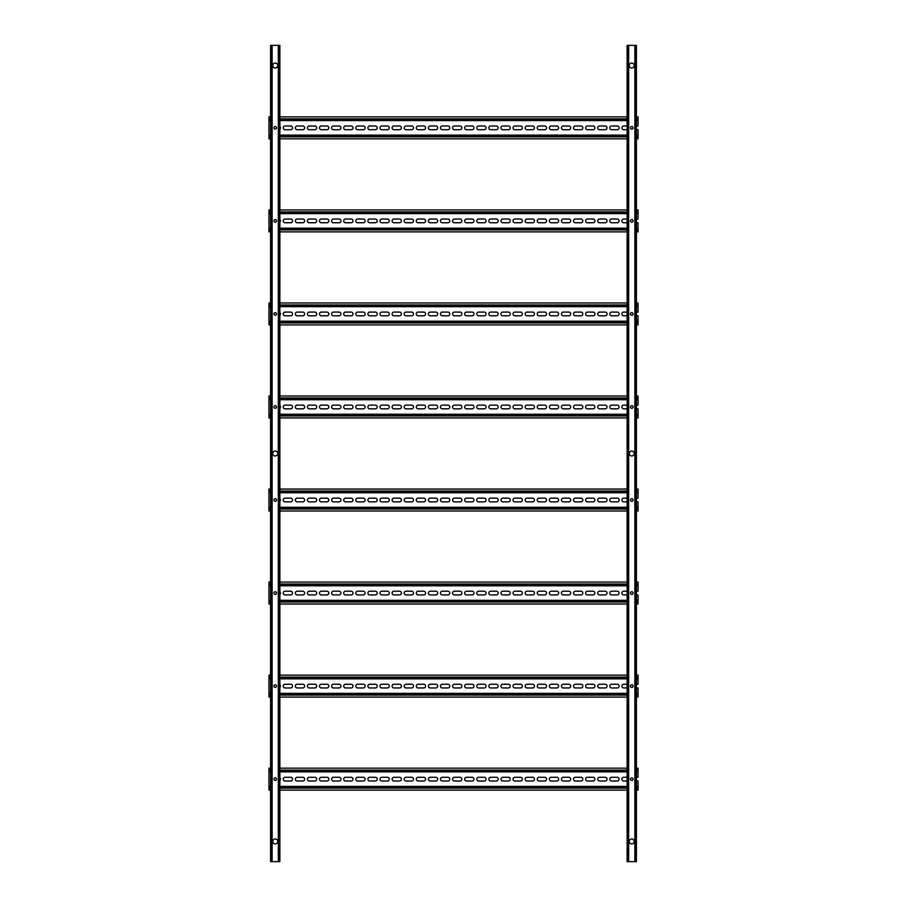 <?xml version="1.0" encoding="UTF-8"?>
<svg xmlns="http://www.w3.org/2000/svg" width="907" height="907" viewBox="0 0 907 907"><rect width="100%" height="100%" fill="white"/><g stroke="black" fill="none" stroke-linecap="round" stroke-linejoin="round"><path stroke-width="1.36" d="M631.771 63.071A2.483 2.483 0 0 0 629.288 65.553A2.483 2.483 0 0 0 631.771 68.036A2.483 2.483 0 0 0 634.254 65.553A2.483 2.483 0 0 0 631.771 63.071M631.771 451.017A2.483 2.483 0 0 0 629.288 453.5A2.483 2.483 0 0 0 631.771 455.983A2.483 2.483 0 0 0 634.254 453.5A2.483 2.483 0 0 0 631.771 451.017M631.771 838.964A2.483 2.483 0 0 0 629.288 841.447A2.483 2.483 0 0 0 631.771 843.929A2.483 2.483 0 0 0 634.254 841.447A2.483 2.483 0 0 0 631.771 838.964M635.49 861.65L628.052 861.65L628.052 45.35L636.419 45.35L636.419 861.65L635.49 861.65L635.49 45.35M628.052 45.35L627.122 45.35L627.122 861.65L628.052 861.65M275.229 63.071A2.483 2.483 0 0 0 272.746 65.553A2.483 2.483 0 0 0 275.229 68.036A2.483 2.483 0 0 0 277.712 65.553A2.483 2.483 0 0 0 275.229 63.071M275.229 451.017A2.483 2.483 0 0 0 272.746 453.5A2.483 2.483 0 0 0 275.229 455.983A2.483 2.483 0 0 0 277.712 453.5A2.483 2.483 0 0 0 275.229 451.017M275.229 838.964A2.483 2.483 0 0 0 272.746 841.447A2.483 2.483 0 0 0 275.229 843.929A2.483 2.483 0 0 0 277.712 841.447A2.483 2.483 0 0 0 275.229 838.964M278.948 861.65L271.51 861.65L271.51 45.35L279.878 45.35L279.878 861.65L278.948 861.65L278.948 45.35M271.51 45.35L270.581 45.35L270.581 861.65L271.51 861.65M279.878 129.179A1.859 1.859 0 0 0 279.878 126.515M292.53 127.853A1.859 1.859 0 0 0 290.671 125.982L285.093 125.982A1.859 1.859 0 0 0 283.233 127.853A1.859 1.859 0 0 0 285.093 129.712L290.671 129.712A1.859 1.859 0 0 0 292.53 127.853M304.627 127.853A1.859 1.859 0 0 0 302.768 125.982L297.19 125.982A1.859 1.859 0 0 0 295.331 127.853A1.859 1.859 0 0 0 297.19 129.712L302.768 129.712A1.859 1.859 0 0 0 304.627 127.853M316.724 127.853A1.859 1.859 0 0 0 314.865 125.982L309.287 125.982A1.859 1.859 0 0 0 307.428 127.853A1.859 1.859 0 0 0 309.287 129.712L314.865 129.712A1.859 1.859 0 0 0 316.724 127.853M328.822 127.853A1.859 1.859 0 0 0 326.962 125.982L321.384 125.982A1.859 1.859 0 0 0 319.513 127.853A1.859 1.859 0 0 0 321.384 129.712L326.962 129.712A1.859 1.859 0 0 0 328.822 127.853M340.919 127.853A1.859 1.859 0 0 0 339.059 125.982L333.47 125.982A1.859 1.859 0 0 0 331.611 127.853A1.859 1.859 0 0 0 333.47 129.712L339.059 129.712A1.859 1.859 0 0 0 340.919 127.853M353.016 127.853A1.859 1.859 0 0 0 351.156 125.982L345.567 125.982A1.859 1.859 0 0 0 343.708 127.853A1.859 1.859 0 0 0 345.567 129.712L351.156 129.712A1.859 1.859 0 0 0 353.016 127.853M365.113 127.853A1.859 1.859 0 0 0 363.253 125.982L357.664 125.982A1.859 1.859 0 0 0 355.805 127.853A1.859 1.859 0 0 0 357.664 129.712L363.253 129.712A1.859 1.859 0 0 0 365.113 127.853M377.21 127.853A1.859 1.859 0 0 0 375.339 125.982L369.761 125.982A1.859 1.859 0 0 0 367.902 127.853A1.859 1.859 0 0 0 369.761 129.712L375.339 129.712A1.859 1.859 0 0 0 377.21 127.853M389.296 127.853A1.859 1.859 0 0 0 387.436 125.982L381.858 125.982A1.859 1.859 0 0 0 379.999 127.853A1.859 1.859 0 0 0 381.858 129.712L387.436 129.712A1.859 1.859 0 0 0 389.296 127.853M401.393 127.853A1.859 1.859 0 0 0 399.534 125.982L393.955 125.982A1.859 1.859 0 0 0 392.096 127.853A1.859 1.859 0 0 0 393.955 129.712L399.534 129.712A1.859 1.859 0 0 0 401.393 127.853M413.49 127.853A1.859 1.859 0 0 0 411.631 125.982L406.053 125.982A1.859 1.859 0 0 0 404.182 127.853A1.859 1.859 0 0 0 406.053 129.712L411.631 129.712A1.859 1.859 0 0 0 413.49 127.853M425.587 127.853A1.859 1.859 0 0 0 423.728 125.982L418.138 125.982A1.859 1.859 0 0 0 416.279 127.853A1.859 1.859 0 0 0 418.138 129.712L423.728 129.712A1.859 1.859 0 0 0 425.587 127.853M437.684 127.853A1.859 1.859 0 0 0 435.825 125.982L430.235 125.982A1.859 1.859 0 0 0 428.376 127.853A1.859 1.859 0 0 0 430.235 129.712L435.825 129.712A1.859 1.859 0 0 0 437.684 127.853M449.781 127.853A1.859 1.859 0 0 0 447.922 125.982L442.333 125.982A1.859 1.859 0 0 0 440.473 127.853A1.859 1.859 0 0 0 442.333 129.712L447.922 129.712A1.859 1.859 0 0 0 449.781 127.853M461.878 127.853A1.859 1.859 0 0 0 460.008 125.982L454.43 125.982A1.859 1.859 0 0 0 452.57 127.853A1.859 1.859 0 0 0 454.43 129.712L460.008 129.712A1.859 1.859 0 0 0 461.878 127.853M473.964 127.853A1.859 1.859 0 0 0 472.105 125.982L466.527 125.982A1.859 1.859 0 0 0 464.667 127.853A1.859 1.859 0 0 0 466.527 129.712L472.105 129.712A1.859 1.859 0 0 0 473.964 127.853M486.061 127.853A1.859 1.859 0 0 0 484.202 125.982L478.624 125.982A1.859 1.859 0 0 0 476.765 127.853A1.859 1.859 0 0 0 478.624 129.712L484.202 129.712A1.859 1.859 0 0 0 486.061 127.853M498.158 127.853A1.859 1.859 0 0 0 496.299 125.982L490.721 125.982A1.859 1.859 0 0 0 488.862 127.853A1.859 1.859 0 0 0 490.721 129.712L496.299 129.712A1.859 1.859 0 0 0 498.158 127.853M510.256 127.853A1.859 1.859 0 0 0 508.396 125.982L502.818 125.982A1.859 1.859 0 0 0 500.947 127.853A1.859 1.859 0 0 0 502.818 129.712L508.396 129.712A1.859 1.859 0 0 0 510.256 127.853M522.353 127.853A1.859 1.859 0 0 0 520.493 125.982L514.904 125.982A1.859 1.859 0 0 0 513.045 127.853A1.859 1.859 0 0 0 514.904 129.712L520.493 129.712A1.859 1.859 0 0 0 522.353 127.853M534.45 127.853A1.859 1.859 0 0 0 532.59 125.982L527.001 125.982A1.859 1.859 0 0 0 525.142 127.853A1.859 1.859 0 0 0 527.001 129.712L532.59 129.712A1.859 1.859 0 0 0 534.45 127.853M546.547 127.853A1.859 1.859 0 0 0 544.688 125.982L539.098 125.982A1.859 1.859 0 0 0 537.239 127.853A1.859 1.859 0 0 0 539.098 129.712L544.688 129.712A1.859 1.859 0 0 0 546.547 127.853M558.644 127.853A1.859 1.859 0 0 0 556.773 125.982L551.195 125.982A1.859 1.859 0 0 0 549.336 127.853A1.859 1.859 0 0 0 551.195 129.712L556.773 129.712A1.859 1.859 0 0 0 558.644 127.853M570.73 127.853A1.859 1.859 0 0 0 568.87 125.982L563.292 125.982A1.859 1.859 0 0 0 561.433 127.853A1.859 1.859 0 0 0 563.292 129.712L568.87 129.712A1.859 1.859 0 0 0 570.73 127.853M582.827 127.853A1.859 1.859 0 0 0 580.968 125.982L575.389 125.982A1.859 1.859 0 0 0 573.53 127.853A1.859 1.859 0 0 0 575.389 129.712L580.968 129.712A1.859 1.859 0 0 0 582.827 127.853M594.924 127.853A1.859 1.859 0 0 0 593.065 125.982L587.487 125.982A1.859 1.859 0 0 0 585.616 127.853A1.859 1.859 0 0 0 587.487 129.712L593.065 129.712A1.859 1.859 0 0 0 594.924 127.853M607.021 127.853A1.859 1.859 0 0 0 605.162 125.982L599.572 125.982A1.859 1.859 0 0 0 597.713 127.853A1.859 1.859 0 0 0 599.572 129.712L605.162 129.712A1.859 1.859 0 0 0 607.021 127.853M619.118 127.853A1.859 1.859 0 0 0 617.259 125.982L611.669 125.982A1.859 1.859 0 0 0 609.81 127.853A1.859 1.859 0 0 0 611.669 129.712L617.259 129.712A1.859 1.859 0 0 0 619.118 127.853M636.419 135.109L638.04 135.109L638.04 129.712L636.419 129.712M636.419 125.982L638.04 125.982L638.04 119.475L636.419 119.475M627.122 119.475L279.878 119.475M270.581 119.475L268.96 119.475L268.96 135.109L270.581 135.109M636.419 136.844L638.04 136.844L638.04 136.22L636.419 136.22L638.04 136.22L638.04 135.109M627.122 136.22L279.878 136.22L627.122 136.22M270.581 138.828L268.96 138.828L268.96 136.22L270.581 136.22L268.96 136.22L268.96 135.109M627.122 125.982L623.767 125.982A1.859 1.859 0 0 0 621.907 127.853A1.859 1.859 0 0 0 623.767 129.712L627.122 129.712M638.04 136.844L638.04 138.828L636.419 138.828M627.122 138.828L279.878 138.828M638.04 119.475L638.04 118.851L636.419 118.851M270.581 118.851L268.96 118.851L268.96 119.475M268.96 118.851L268.96 116.867L270.581 116.867M636.419 116.867L638.04 116.867L638.04 118.851M279.878 116.867L627.122 116.867M279.878 222.215A1.859 1.859 0 0 0 279.878 219.562M292.53 220.889A1.859 1.859 0 0 0 290.671 219.029L285.093 219.029A1.859 1.859 0 0 0 283.233 220.889A1.859 1.859 0 0 0 285.093 222.748L290.671 222.748A1.859 1.859 0 0 0 292.53 220.889M304.627 220.889A1.859 1.859 0 0 0 302.768 219.029L297.19 219.029A1.859 1.859 0 0 0 295.331 220.889A1.859 1.859 0 0 0 297.19 222.748L302.768 222.748A1.859 1.859 0 0 0 304.627 220.889M316.724 220.889A1.859 1.859 0 0 0 314.865 219.029L309.287 219.029A1.859 1.859 0 0 0 307.428 220.889A1.859 1.859 0 0 0 309.287 222.748L314.865 222.748A1.859 1.859 0 0 0 316.724 220.889M328.822 220.889A1.859 1.859 0 0 0 326.962 219.029L321.384 219.029A1.859 1.859 0 0 0 319.513 220.889A1.859 1.859 0 0 0 321.384 222.748L326.962 222.748A1.859 1.859 0 0 0 328.822 220.889M340.919 220.889A1.859 1.859 0 0 0 339.059 219.029L333.47 219.029A1.859 1.859 0 0 0 331.611 220.889A1.859 1.859 0 0 0 333.47 222.748L339.059 222.748A1.859 1.859 0 0 0 340.919 220.889M353.016 220.889A1.859 1.859 0 0 0 351.156 219.029L345.567 219.029A1.859 1.859 0 0 0 343.708 220.889A1.859 1.859 0 0 0 345.567 222.748L351.156 222.748A1.859 1.859 0 0 0 353.016 220.889M365.113 220.889A1.859 1.859 0 0 0 363.253 219.029L357.664 219.029A1.859 1.859 0 0 0 355.805 220.889A1.859 1.859 0 0 0 357.664 222.748L363.253 222.748A1.859 1.859 0 0 0 365.113 220.889M377.21 220.889A1.859 1.859 0 0 0 375.339 219.029L369.761 219.029A1.859 1.859 0 0 0 367.902 220.889A1.859 1.859 0 0 0 369.761 222.748L375.339 222.748A1.859 1.859 0 0 0 377.21 220.889M389.296 220.889A1.859 1.859 0 0 0 387.436 219.029L381.858 219.029A1.859 1.859 0 0 0 379.999 220.889A1.859 1.859 0 0 0 381.858 222.748L387.436 222.748A1.859 1.859 0 0 0 389.296 220.889M401.393 220.889A1.859 1.859 0 0 0 399.534 219.029L393.955 219.029A1.859 1.859 0 0 0 392.096 220.889A1.859 1.859 0 0 0 393.955 222.748L399.534 222.748A1.859 1.859 0 0 0 401.393 220.889M413.49 220.889A1.859 1.859 0 0 0 411.631 219.029L406.053 219.029A1.859 1.859 0 0 0 404.182 220.889A1.859 1.859 0 0 0 406.053 222.748L411.631 222.748A1.859 1.859 0 0 0 413.49 220.889M425.587 220.889A1.859 1.859 0 0 0 423.728 219.029L418.138 219.029A1.859 1.859 0 0 0 416.279 220.889A1.859 1.859 0 0 0 418.138 222.748L423.728 222.748A1.859 1.859 0 0 0 425.587 220.889M437.684 220.889A1.859 1.859 0 0 0 435.825 219.029L430.235 219.029A1.859 1.859 0 0 0 428.376 220.889A1.859 1.859 0 0 0 430.235 222.748L435.825 222.748A1.859 1.859 0 0 0 437.684 220.889M449.781 220.889A1.859 1.859 0 0 0 447.922 219.029L442.333 219.029A1.859 1.859 0 0 0 440.473 220.889A1.859 1.859 0 0 0 442.333 222.748L447.922 222.748A1.859 1.859 0 0 0 449.781 220.889M461.878 220.889A1.859 1.859 0 0 0 460.008 219.029L454.43 219.029A1.859 1.859 0 0 0 452.57 220.889A1.859 1.859 0 0 0 454.43 222.748L460.008 222.748A1.859 1.859 0 0 0 461.878 220.889M473.964 220.889A1.859 1.859 0 0 0 472.105 219.029L466.527 219.029A1.859 1.859 0 0 0 464.667 220.889A1.859 1.859 0 0 0 466.527 222.748L472.105 222.748A1.859 1.859 0 0 0 473.964 220.889M486.061 220.889A1.859 1.859 0 0 0 484.202 219.029L478.624 219.029A1.859 1.859 0 0 0 476.765 220.889A1.859 1.859 0 0 0 478.624 222.748L484.202 222.748A1.859 1.859 0 0 0 486.061 220.889M498.158 220.889A1.859 1.859 0 0 0 496.299 219.029L490.721 219.029A1.859 1.859 0 0 0 488.862 220.889A1.859 1.859 0 0 0 490.721 222.748L496.299 222.748A1.859 1.859 0 0 0 498.158 220.889M510.256 220.889A1.859 1.859 0 0 0 508.396 219.029L502.818 219.029A1.859 1.859 0 0 0 500.947 220.889A1.859 1.859 0 0 0 502.818 222.748L508.396 222.748A1.859 1.859 0 0 0 510.256 220.889M522.353 220.889A1.859 1.859 0 0 0 520.493 219.029L514.904 219.029A1.859 1.859 0 0 0 513.045 220.889A1.859 1.859 0 0 0 514.904 222.748L520.493 222.748A1.859 1.859 0 0 0 522.353 220.889M534.45 220.889A1.859 1.859 0 0 0 532.59 219.029L527.001 219.029A1.859 1.859 0 0 0 525.142 220.889A1.859 1.859 0 0 0 527.001 222.748L532.59 222.748A1.859 1.859 0 0 0 534.45 220.889M546.547 220.889A1.859 1.859 0 0 0 544.688 219.029L539.098 219.029A1.859 1.859 0 0 0 537.239 220.889A1.859 1.859 0 0 0 539.098 222.748L544.688 222.748A1.859 1.859 0 0 0 546.547 220.889M558.644 220.889A1.859 1.859 0 0 0 556.773 219.029L551.195 219.029A1.859 1.859 0 0 0 549.336 220.889A1.859 1.859 0 0 0 551.195 222.748L556.773 222.748A1.859 1.859 0 0 0 558.644 220.889M570.73 220.889A1.859 1.859 0 0 0 568.87 219.029L563.292 219.029A1.859 1.859 0 0 0 561.433 220.889A1.859 1.859 0 0 0 563.292 222.748L568.87 222.748A1.859 1.859 0 0 0 570.73 220.889M582.827 220.889A1.859 1.859 0 0 0 580.968 219.029L575.389 219.029A1.859 1.859 0 0 0 573.53 220.889A1.859 1.859 0 0 0 575.389 222.748L580.968 222.748A1.859 1.859 0 0 0 582.827 220.889M594.924 220.889A1.859 1.859 0 0 0 593.065 219.029L587.487 219.029A1.859 1.859 0 0 0 585.616 220.889A1.859 1.859 0 0 0 587.487 222.748L593.065 222.748A1.859 1.859 0 0 0 594.924 220.889M607.021 220.889A1.859 1.859 0 0 0 605.162 219.029L599.572 219.029A1.859 1.859 0 0 0 597.713 220.889A1.859 1.859 0 0 0 599.572 222.748L605.162 222.748A1.859 1.859 0 0 0 607.021 220.889M619.118 220.889A1.859 1.859 0 0 0 617.259 219.029L611.669 219.029A1.859 1.859 0 0 0 609.81 220.889A1.859 1.859 0 0 0 611.669 222.748L617.259 222.748A1.859 1.859 0 0 0 619.118 220.889M636.419 228.145L638.04 228.145L638.04 222.748L636.419 222.748M270.581 211.898L268.96 211.898L268.96 212.521L270.581 212.521L268.96 212.521L268.96 228.145L270.581 228.145M279.878 212.521L627.122 212.521L279.878 212.521M636.419 212.521L638.04 212.521L636.419 212.521M636.419 229.89L638.04 229.89L638.04 229.267L636.419 229.267L638.04 229.267L638.04 228.145M627.122 229.267L279.878 229.267L627.122 229.267M270.581 231.875L268.96 231.875L268.96 229.267L270.581 229.267L268.96 229.267L268.96 228.145M627.122 219.029L623.767 219.029A1.859 1.859 0 0 0 621.907 220.889A1.859 1.859 0 0 0 623.767 222.748L627.122 222.748M636.419 209.914L638.04 209.914L638.04 219.029L636.419 219.029M638.04 229.89L638.04 231.875L636.419 231.875M627.122 231.875L279.878 231.875M268.96 211.898L268.96 209.914L270.581 209.914M279.878 209.914L627.122 209.914M631.771 129.145A1.304 1.304 0 0 1 630.467 127.853A1.304 1.304 0 0 1 631.771 126.549A1.304 1.304 0 0 1 633.075 127.853A1.304 1.304 0 0 1 631.771 129.145M275.229 129.145A1.304 1.304 0 0 1 273.925 127.853A1.304 1.304 0 0 1 275.229 126.549A1.304 1.304 0 0 1 276.533 127.853A1.304 1.304 0 0 1 275.229 129.145M275.229 222.192A1.304 1.304 0 0 1 273.925 220.889A1.304 1.304 0 0 1 275.229 219.585A1.304 1.304 0 0 1 276.533 220.889A1.304 1.304 0 0 1 275.229 222.192M631.771 222.192A1.304 1.304 0 0 1 630.467 220.889A1.304 1.304 0 0 1 631.771 219.585A1.304 1.304 0 0 1 633.075 220.889A1.304 1.304 0 0 1 631.771 222.192M279.878 315.262A1.859 1.859 0 0 0 279.878 312.609M292.53 313.935A1.859 1.859 0 0 0 290.671 312.076L285.093 312.076A1.859 1.859 0 0 0 283.233 313.935A1.859 1.859 0 0 0 285.093 315.795L290.671 315.795A1.859 1.859 0 0 0 292.53 313.935M304.627 313.935A1.859 1.859 0 0 0 302.768 312.076L297.19 312.076A1.859 1.859 0 0 0 295.331 313.935A1.859 1.859 0 0 0 297.19 315.795L302.768 315.795A1.859 1.859 0 0 0 304.627 313.935M316.724 313.935A1.859 1.859 0 0 0 314.865 312.076L309.287 312.076A1.859 1.859 0 0 0 307.428 313.935A1.859 1.859 0 0 0 309.287 315.795L314.865 315.795A1.859 1.859 0 0 0 316.724 313.935M328.822 313.935A1.859 1.859 0 0 0 326.962 312.076L321.384 312.076A1.859 1.859 0 0 0 319.513 313.935A1.859 1.859 0 0 0 321.384 315.795L326.962 315.795A1.859 1.859 0 0 0 328.822 313.935M340.919 313.935A1.859 1.859 0 0 0 339.059 312.076L333.47 312.076A1.859 1.859 0 0 0 331.611 313.935A1.859 1.859 0 0 0 333.47 315.795L339.059 315.795A1.859 1.859 0 0 0 340.919 313.935M353.016 313.935A1.859 1.859 0 0 0 351.156 312.076L345.567 312.076A1.859 1.859 0 0 0 343.708 313.935A1.859 1.859 0 0 0 345.567 315.795L351.156 315.795A1.859 1.859 0 0 0 353.016 313.935M365.113 313.935A1.859 1.859 0 0 0 363.253 312.076L357.664 312.076A1.859 1.859 0 0 0 355.805 313.935A1.859 1.859 0 0 0 357.664 315.795L363.253 315.795A1.859 1.859 0 0 0 365.113 313.935M377.21 313.935A1.859 1.859 0 0 0 375.339 312.076L369.761 312.076A1.859 1.859 0 0 0 367.902 313.935A1.859 1.859 0 0 0 369.761 315.795L375.339 315.795A1.859 1.859 0 0 0 377.21 313.935M389.296 313.935A1.859 1.859 0 0 0 387.436 312.076L381.858 312.076A1.859 1.859 0 0 0 379.999 313.935A1.859 1.859 0 0 0 381.858 315.795L387.436 315.795A1.859 1.859 0 0 0 389.296 313.935M401.393 313.935A1.859 1.859 0 0 0 399.534 312.076L393.955 312.076A1.859 1.859 0 0 0 392.096 313.935A1.859 1.859 0 0 0 393.955 315.795L399.534 315.795A1.859 1.859 0 0 0 401.393 313.935M413.49 313.935A1.859 1.859 0 0 0 411.631 312.076L406.053 312.076A1.859 1.859 0 0 0 404.182 313.935A1.859 1.859 0 0 0 406.053 315.795L411.631 315.795A1.859 1.859 0 0 0 413.49 313.935M425.587 313.935A1.859 1.859 0 0 0 423.728 312.076L418.138 312.076A1.859 1.859 0 0 0 416.279 313.935A1.859 1.859 0 0 0 418.138 315.795L423.728 315.795A1.859 1.859 0 0 0 425.587 313.935M437.684 313.935A1.859 1.859 0 0 0 435.825 312.076L430.235 312.076A1.859 1.859 0 0 0 428.376 313.935A1.859 1.859 0 0 0 430.235 315.795L435.825 315.795A1.859 1.859 0 0 0 437.684 313.935M449.781 313.935A1.859 1.859 0 0 0 447.922 312.076L442.333 312.076A1.859 1.859 0 0 0 440.473 313.935A1.859 1.859 0 0 0 442.333 315.795L447.922 315.795A1.859 1.859 0 0 0 449.781 313.935M461.878 313.935A1.859 1.859 0 0 0 460.008 312.076L454.43 312.076A1.859 1.859 0 0 0 452.57 313.935A1.859 1.859 0 0 0 454.43 315.795L460.008 315.795A1.859 1.859 0 0 0 461.878 313.935M473.964 313.935A1.859 1.859 0 0 0 472.105 312.076L466.527 312.076A1.859 1.859 0 0 0 464.667 313.935A1.859 1.859 0 0 0 466.527 315.795L472.105 315.795A1.859 1.859 0 0 0 473.964 313.935M486.061 313.935A1.859 1.859 0 0 0 484.202 312.076L478.624 312.076A1.859 1.859 0 0 0 476.765 313.935A1.859 1.859 0 0 0 478.624 315.795L484.202 315.795A1.859 1.859 0 0 0 486.061 313.935M498.158 313.935A1.859 1.859 0 0 0 496.299 312.076L490.721 312.076A1.859 1.859 0 0 0 488.862 313.935A1.859 1.859 0 0 0 490.721 315.795L496.299 315.795A1.859 1.859 0 0 0 498.158 313.935M510.256 313.935A1.859 1.859 0 0 0 508.396 312.076L502.818 312.076A1.859 1.859 0 0 0 500.947 313.935A1.859 1.859 0 0 0 502.818 315.795L508.396 315.795A1.859 1.859 0 0 0 510.256 313.935M522.353 313.935A1.859 1.859 0 0 0 520.493 312.076L514.904 312.076A1.859 1.859 0 0 0 513.045 313.935A1.859 1.859 0 0 0 514.904 315.795L520.493 315.795A1.859 1.859 0 0 0 522.353 313.935M534.45 313.935A1.859 1.859 0 0 0 532.59 312.076L527.001 312.076A1.859 1.859 0 0 0 525.142 313.935A1.859 1.859 0 0 0 527.001 315.795L532.59 315.795A1.859 1.859 0 0 0 534.45 313.935M546.547 313.935A1.859 1.859 0 0 0 544.688 312.076L539.098 312.076A1.859 1.859 0 0 0 537.239 313.935A1.859 1.859 0 0 0 539.098 315.795L544.688 315.795A1.859 1.859 0 0 0 546.547 313.935M558.644 313.935A1.859 1.859 0 0 0 556.773 312.076L551.195 312.076A1.859 1.859 0 0 0 549.336 313.935A1.859 1.859 0 0 0 551.195 315.795L556.773 315.795A1.859 1.859 0 0 0 558.644 313.935M570.73 313.935A1.859 1.859 0 0 0 568.87 312.076L563.292 312.076A1.859 1.859 0 0 0 561.433 313.935A1.859 1.859 0 0 0 563.292 315.795L568.87 315.795A1.859 1.859 0 0 0 570.73 313.935M582.827 313.935A1.859 1.859 0 0 0 580.968 312.076L575.389 312.076A1.859 1.859 0 0 0 573.53 313.935A1.859 1.859 0 0 0 575.389 315.795L580.968 315.795A1.859 1.859 0 0 0 582.827 313.935M594.924 313.935A1.859 1.859 0 0 0 593.065 312.076L587.487 312.076A1.859 1.859 0 0 0 585.616 313.935A1.859 1.859 0 0 0 587.487 315.795L593.065 315.795A1.859 1.859 0 0 0 594.924 313.935M607.021 313.935A1.859 1.859 0 0 0 605.162 312.076L599.572 312.076A1.859 1.859 0 0 0 597.713 313.935A1.859 1.859 0 0 0 599.572 315.795L605.162 315.795A1.859 1.859 0 0 0 607.021 313.935M619.118 313.935A1.859 1.859 0 0 0 617.259 312.076L611.669 312.076A1.859 1.859 0 0 0 609.81 313.935A1.859 1.859 0 0 0 611.669 315.795L617.259 315.795A1.859 1.859 0 0 0 619.118 313.935M636.419 321.191L638.04 321.191L638.04 315.795L636.419 315.795M636.419 312.076L638.04 312.076L638.04 305.557L636.419 305.557M627.122 305.557L279.878 305.557M270.581 305.557L268.96 305.557L268.96 321.191L270.581 321.191M638.04 321.191L638.04 322.314L636.419 322.314M627.122 322.314L279.878 322.314M270.581 322.314L268.96 322.314L268.96 321.191M627.122 312.076L623.767 312.076A1.859 1.859 0 0 0 621.907 313.935A1.859 1.859 0 0 0 623.767 315.795L627.122 315.795M268.96 322.314L268.96 322.926L270.581 322.926M636.419 322.926L638.04 322.926L638.04 322.314M638.04 322.926L638.04 324.91L636.419 324.91M270.581 324.91L268.96 324.91L268.96 322.926M627.122 324.91L279.878 324.91M638.04 305.557L638.04 304.945L636.419 304.945M270.581 304.945L268.96 304.945L268.96 305.557M268.96 304.945L268.96 302.961L270.581 302.961M636.419 302.961L638.04 302.961L638.04 304.945M279.878 302.961L627.122 302.961M631.771 315.239A1.304 1.304 0 0 1 630.467 313.935A1.304 1.304 0 0 1 631.771 312.632A1.304 1.304 0 0 1 633.075 313.935A1.304 1.304 0 0 1 631.771 315.239M275.229 315.239A1.304 1.304 0 0 1 273.925 313.935A1.304 1.304 0 0 1 275.229 312.632A1.304 1.304 0 0 1 276.533 313.935A1.304 1.304 0 0 1 275.229 315.239M275.229 408.286A1.304 1.304 0 0 1 273.925 406.982A1.304 1.304 0 0 1 275.229 405.678A1.304 1.304 0 0 1 276.533 406.982A1.304 1.304 0 0 1 275.229 408.286M631.771 408.286A1.304 1.304 0 0 1 630.467 406.982A1.304 1.304 0 0 1 631.771 405.678A1.304 1.304 0 0 1 633.075 406.982A1.304 1.304 0 0 1 631.771 408.286M279.878 408.309A1.859 1.859 0 0 0 279.878 405.644M292.53 406.982A1.859 1.859 0 0 0 290.671 405.123L285.093 405.123A1.859 1.859 0 0 0 283.233 406.982A1.859 1.859 0 0 0 285.093 408.842L290.671 408.842A1.859 1.859 0 0 0 292.53 406.982M304.627 406.982A1.859 1.859 0 0 0 302.768 405.123L297.19 405.123A1.859 1.859 0 0 0 295.331 406.982A1.859 1.859 0 0 0 297.19 408.842L302.768 408.842A1.859 1.859 0 0 0 304.627 406.982M316.724 406.982A1.859 1.859 0 0 0 314.865 405.123L309.287 405.123A1.859 1.859 0 0 0 307.428 406.982A1.859 1.859 0 0 0 309.287 408.842L314.865 408.842A1.859 1.859 0 0 0 316.724 406.982M328.822 406.982A1.859 1.859 0 0 0 326.962 405.123L321.384 405.123A1.859 1.859 0 0 0 319.513 406.982A1.859 1.859 0 0 0 321.384 408.842L326.962 408.842A1.859 1.859 0 0 0 328.822 406.982M340.919 406.982A1.859 1.859 0 0 0 339.059 405.123L333.47 405.123A1.859 1.859 0 0 0 331.611 406.982A1.859 1.859 0 0 0 333.47 408.842L339.059 408.842A1.859 1.859 0 0 0 340.919 406.982M353.016 406.982A1.859 1.859 0 0 0 351.156 405.123L345.567 405.123A1.859 1.859 0 0 0 343.708 406.982A1.859 1.859 0 0 0 345.567 408.842L351.156 408.842A1.859 1.859 0 0 0 353.016 406.982M365.113 406.982A1.859 1.859 0 0 0 363.253 405.123L357.664 405.123A1.859 1.859 0 0 0 355.805 406.982A1.859 1.859 0 0 0 357.664 408.842L363.253 408.842A1.859 1.859 0 0 0 365.113 406.982M377.21 406.982A1.859 1.859 0 0 0 375.339 405.123L369.761 405.123A1.859 1.859 0 0 0 367.902 406.982A1.859 1.859 0 0 0 369.761 408.842L375.339 408.842A1.859 1.859 0 0 0 377.21 406.982M389.296 406.982A1.859 1.859 0 0 0 387.436 405.123L381.858 405.123A1.859 1.859 0 0 0 379.999 406.982A1.859 1.859 0 0 0 381.858 408.842L387.436 408.842A1.859 1.859 0 0 0 389.296 406.982M401.393 406.982A1.859 1.859 0 0 0 399.534 405.123L393.955 405.123A1.859 1.859 0 0 0 392.096 406.982A1.859 1.859 0 0 0 393.955 408.842L399.534 408.842A1.859 1.859 0 0 0 401.393 406.982M413.49 406.982A1.859 1.859 0 0 0 411.631 405.123L406.053 405.123A1.859 1.859 0 0 0 404.182 406.982A1.859 1.859 0 0 0 406.053 408.842L411.631 408.842A1.859 1.859 0 0 0 413.49 406.982M425.587 406.982A1.859 1.859 0 0 0 423.728 405.123L418.138 405.123A1.859 1.859 0 0 0 416.279 406.982A1.859 1.859 0 0 0 418.138 408.842L423.728 408.842A1.859 1.859 0 0 0 425.587 406.982M437.684 406.982A1.859 1.859 0 0 0 435.825 405.123L430.235 405.123A1.859 1.859 0 0 0 428.376 406.982A1.859 1.859 0 0 0 430.235 408.842L435.825 408.842A1.859 1.859 0 0 0 437.684 406.982M449.781 406.982A1.859 1.859 0 0 0 447.922 405.123L442.333 405.123A1.859 1.859 0 0 0 440.473 406.982A1.859 1.859 0 0 0 442.333 408.842L447.922 408.842A1.859 1.859 0 0 0 449.781 406.982M461.878 406.982A1.859 1.859 0 0 0 460.008 405.123L454.43 405.123A1.859 1.859 0 0 0 452.57 406.982A1.859 1.859 0 0 0 454.43 408.842L460.008 408.842A1.859 1.859 0 0 0 461.878 406.982M473.964 406.982A1.859 1.859 0 0 0 472.105 405.123L466.527 405.123A1.859 1.859 0 0 0 464.667 406.982A1.859 1.859 0 0 0 466.527 408.842L472.105 408.842A1.859 1.859 0 0 0 473.964 406.982M486.061 406.982A1.859 1.859 0 0 0 484.202 405.123L478.624 405.123A1.859 1.859 0 0 0 476.765 406.982A1.859 1.859 0 0 0 478.624 408.842L484.202 408.842A1.859 1.859 0 0 0 486.061 406.982M498.158 406.982A1.859 1.859 0 0 0 496.299 405.123L490.721 405.123A1.859 1.859 0 0 0 488.862 406.982A1.859 1.859 0 0 0 490.721 408.842L496.299 408.842A1.859 1.859 0 0 0 498.158 406.982M510.256 406.982A1.859 1.859 0 0 0 508.396 405.123L502.818 405.123A1.859 1.859 0 0 0 500.947 406.982A1.859 1.859 0 0 0 502.818 408.842L508.396 408.842A1.859 1.859 0 0 0 510.256 406.982M522.353 406.982A1.859 1.859 0 0 0 520.493 405.123L514.904 405.123A1.859 1.859 0 0 0 513.045 406.982A1.859 1.859 0 0 0 514.904 408.842L520.493 408.842A1.859 1.859 0 0 0 522.353 406.982M534.45 406.982A1.859 1.859 0 0 0 532.59 405.123L527.001 405.123A1.859 1.859 0 0 0 525.142 406.982A1.859 1.859 0 0 0 527.001 408.842L532.59 408.842A1.859 1.859 0 0 0 534.45 406.982M546.547 406.982A1.859 1.859 0 0 0 544.688 405.123L539.098 405.123A1.859 1.859 0 0 0 537.239 406.982A1.859 1.859 0 0 0 539.098 408.842L544.688 408.842A1.859 1.859 0 0 0 546.547 406.982M558.644 406.982A1.859 1.859 0 0 0 556.773 405.123L551.195 405.123A1.859 1.859 0 0 0 549.336 406.982A1.859 1.859 0 0 0 551.195 408.842L556.773 408.842A1.859 1.859 0 0 0 558.644 406.982M570.73 406.982A1.859 1.859 0 0 0 568.87 405.123L563.292 405.123A1.859 1.859 0 0 0 561.433 406.982A1.859 1.859 0 0 0 563.292 408.842L568.87 408.842A1.859 1.859 0 0 0 570.73 406.982M582.827 406.982A1.859 1.859 0 0 0 580.968 405.123L575.389 405.123A1.859 1.859 0 0 0 573.53 406.982A1.859 1.859 0 0 0 575.389 408.842L580.968 408.842A1.859 1.859 0 0 0 582.827 406.982M594.924 406.982A1.859 1.859 0 0 0 593.065 405.123L587.487 405.123A1.859 1.859 0 0 0 585.616 406.982A1.859 1.859 0 0 0 587.487 408.842L593.065 408.842A1.859 1.859 0 0 0 594.924 406.982M607.021 406.982A1.859 1.859 0 0 0 605.162 405.123L599.572 405.123A1.859 1.859 0 0 0 597.713 406.982A1.859 1.859 0 0 0 599.572 408.842L605.162 408.842A1.859 1.859 0 0 0 607.021 406.982M619.118 406.982A1.859 1.859 0 0 0 617.259 405.123L611.669 405.123A1.859 1.859 0 0 0 609.81 406.982A1.859 1.859 0 0 0 611.669 408.842L617.259 408.842A1.859 1.859 0 0 0 619.118 406.982M636.419 414.238L638.04 414.238L638.04 408.842L636.419 408.842M270.581 397.98L268.96 397.98L268.96 398.604L270.581 398.604L268.96 398.604L268.96 414.238L270.581 414.238M279.878 398.604L627.122 398.604L279.878 398.604M636.419 398.604L638.04 398.604L636.419 398.604M638.04 414.238L638.04 415.349L636.419 415.349M627.122 415.349L279.878 415.349M270.581 415.349L268.96 415.349L268.96 414.238M627.122 405.123L623.767 405.123A1.859 1.859 0 0 0 621.907 406.982A1.859 1.859 0 0 0 623.767 408.842L627.122 408.842M636.419 395.996L638.04 395.996L638.04 405.123L636.419 405.123M268.96 415.349L268.96 415.973L270.581 415.973M636.419 415.973L638.04 415.973L638.04 415.349M638.04 415.973L638.04 417.957L636.419 417.957M270.581 417.957L268.96 417.957L268.96 415.973M627.122 417.957L279.878 417.957M268.96 397.98L268.96 395.996L270.581 395.996M279.878 395.996L627.122 395.996M279.878 501.356A1.859 1.859 0 0 0 279.878 498.691M292.53 500.018A1.859 1.859 0 0 0 290.671 498.158L285.093 498.158A1.859 1.859 0 0 0 283.233 500.018A1.859 1.859 0 0 0 285.093 501.877L290.671 501.877A1.859 1.859 0 0 0 292.53 500.018M304.627 500.018A1.859 1.859 0 0 0 302.768 498.158L297.19 498.158A1.859 1.859 0 0 0 295.331 500.018A1.859 1.859 0 0 0 297.19 501.877L302.768 501.877A1.859 1.859 0 0 0 304.627 500.018M316.724 500.018A1.859 1.859 0 0 0 314.865 498.158L309.287 498.158A1.859 1.859 0 0 0 307.428 500.018A1.859 1.859 0 0 0 309.287 501.877L314.865 501.877A1.859 1.859 0 0 0 316.724 500.018M328.822 500.018A1.859 1.859 0 0 0 326.962 498.158L321.384 498.158A1.859 1.859 0 0 0 319.513 500.018A1.859 1.859 0 0 0 321.384 501.877L326.962 501.877A1.859 1.859 0 0 0 328.822 500.018M340.919 500.018A1.859 1.859 0 0 0 339.059 498.158L333.47 498.158A1.859 1.859 0 0 0 331.611 500.018A1.859 1.859 0 0 0 333.47 501.877L339.059 501.877A1.859 1.859 0 0 0 340.919 500.018M353.016 500.018A1.859 1.859 0 0 0 351.156 498.158L345.567 498.158A1.859 1.859 0 0 0 343.708 500.018A1.859 1.859 0 0 0 345.567 501.877L351.156 501.877A1.859 1.859 0 0 0 353.016 500.018M365.113 500.018A1.859 1.859 0 0 0 363.253 498.158L357.664 498.158A1.859 1.859 0 0 0 355.805 500.018A1.859 1.859 0 0 0 357.664 501.877L363.253 501.877A1.859 1.859 0 0 0 365.113 500.018M377.21 500.018A1.859 1.859 0 0 0 375.339 498.158L369.761 498.158A1.859 1.859 0 0 0 367.902 500.018A1.859 1.859 0 0 0 369.761 501.877L375.339 501.877A1.859 1.859 0 0 0 377.21 500.018M389.296 500.018A1.859 1.859 0 0 0 387.436 498.158L381.858 498.158A1.859 1.859 0 0 0 379.999 500.018A1.859 1.859 0 0 0 381.858 501.877L387.436 501.877A1.859 1.859 0 0 0 389.296 500.018M401.393 500.018A1.859 1.859 0 0 0 399.534 498.158L393.955 498.158A1.859 1.859 0 0 0 392.096 500.018A1.859 1.859 0 0 0 393.955 501.877L399.534 501.877A1.859 1.859 0 0 0 401.393 500.018M413.49 500.018A1.859 1.859 0 0 0 411.631 498.158L406.053 498.158A1.859 1.859 0 0 0 404.182 500.018A1.859 1.859 0 0 0 406.053 501.877L411.631 501.877A1.859 1.859 0 0 0 413.49 500.018M425.587 500.018A1.859 1.859 0 0 0 423.728 498.158L418.138 498.158A1.859 1.859 0 0 0 416.279 500.018A1.859 1.859 0 0 0 418.138 501.877L423.728 501.877A1.859 1.859 0 0 0 425.587 500.018M437.684 500.018A1.859 1.859 0 0 0 435.825 498.158L430.235 498.158A1.859 1.859 0 0 0 428.376 500.018A1.859 1.859 0 0 0 430.235 501.877L435.825 501.877A1.859 1.859 0 0 0 437.684 500.018M449.781 500.018A1.859 1.859 0 0 0 447.922 498.158L442.333 498.158A1.859 1.859 0 0 0 440.473 500.018A1.859 1.859 0 0 0 442.333 501.877L447.922 501.877A1.859 1.859 0 0 0 449.781 500.018M461.878 500.018A1.859 1.859 0 0 0 460.008 498.158L454.43 498.158A1.859 1.859 0 0 0 452.57 500.018A1.859 1.859 0 0 0 454.43 501.877L460.008 501.877A1.859 1.859 0 0 0 461.878 500.018M473.964 500.018A1.859 1.859 0 0 0 472.105 498.158L466.527 498.158A1.859 1.859 0 0 0 464.667 500.018A1.859 1.859 0 0 0 466.527 501.877L472.105 501.877A1.859 1.859 0 0 0 473.964 500.018M486.061 500.018A1.859 1.859 0 0 0 484.202 498.158L478.624 498.158A1.859 1.859 0 0 0 476.765 500.018A1.859 1.859 0 0 0 478.624 501.877L484.202 501.877A1.859 1.859 0 0 0 486.061 500.018M498.158 500.018A1.859 1.859 0 0 0 496.299 498.158L490.721 498.158A1.859 1.859 0 0 0 488.862 500.018A1.859 1.859 0 0 0 490.721 501.877L496.299 501.877A1.859 1.859 0 0 0 498.158 500.018M510.256 500.018A1.859 1.859 0 0 0 508.396 498.158L502.818 498.158A1.859 1.859 0 0 0 500.947 500.018A1.859 1.859 0 0 0 502.818 501.877L508.396 501.877A1.859 1.859 0 0 0 510.256 500.018M522.353 500.018A1.859 1.859 0 0 0 520.493 498.158L514.904 498.158A1.859 1.859 0 0 0 513.045 500.018A1.859 1.859 0 0 0 514.904 501.877L520.493 501.877A1.859 1.859 0 0 0 522.353 500.018M534.45 500.018A1.859 1.859 0 0 0 532.59 498.158L527.001 498.158A1.859 1.859 0 0 0 525.142 500.018A1.859 1.859 0 0 0 527.001 501.877L532.59 501.877A1.859 1.859 0 0 0 534.45 500.018M546.547 500.018A1.859 1.859 0 0 0 544.688 498.158L539.098 498.158A1.859 1.859 0 0 0 537.239 500.018A1.859 1.859 0 0 0 539.098 501.877L544.688 501.877A1.859 1.859 0 0 0 546.547 500.018M558.644 500.018A1.859 1.859 0 0 0 556.773 498.158L551.195 498.158A1.859 1.859 0 0 0 549.336 500.018A1.859 1.859 0 0 0 551.195 501.877L556.773 501.877A1.859 1.859 0 0 0 558.644 500.018M570.73 500.018A1.859 1.859 0 0 0 568.87 498.158L563.292 498.158A1.859 1.859 0 0 0 561.433 500.018A1.859 1.859 0 0 0 563.292 501.877L568.87 501.877A1.859 1.859 0 0 0 570.73 500.018M582.827 500.018A1.859 1.859 0 0 0 580.968 498.158L575.389 498.158A1.859 1.859 0 0 0 573.53 500.018A1.859 1.859 0 0 0 575.389 501.877L580.968 501.877A1.859 1.859 0 0 0 582.827 500.018M594.924 500.018A1.859 1.859 0 0 0 593.065 498.158L587.487 498.158A1.859 1.859 0 0 0 585.616 500.018A1.859 1.859 0 0 0 587.487 501.877L593.065 501.877A1.859 1.859 0 0 0 594.924 500.018M607.021 500.018A1.859 1.859 0 0 0 605.162 498.158L599.572 498.158A1.859 1.859 0 0 0 597.713 500.018A1.859 1.859 0 0 0 599.572 501.877L605.162 501.877A1.859 1.859 0 0 0 607.021 500.018M619.118 500.018A1.859 1.859 0 0 0 617.259 498.158L611.669 498.158A1.859 1.859 0 0 0 609.81 500.018A1.859 1.859 0 0 0 611.669 501.877L617.259 501.877A1.859 1.859 0 0 0 619.118 500.018M636.419 507.274L638.04 507.274L638.04 501.877L636.419 501.877M270.581 491.027L268.96 491.027L268.96 491.651L270.581 491.651L268.96 491.651L268.96 507.274L270.581 507.274M279.878 491.651L627.122 491.651L279.878 491.651M636.419 491.651L638.04 491.651L636.419 491.651M638.04 507.274L638.04 508.396L636.419 508.396M627.122 508.396L279.878 508.396M270.581 508.396L268.96 508.396L268.96 507.274M627.122 498.158L623.767 498.158A1.859 1.859 0 0 0 621.907 500.018A1.859 1.859 0 0 0 623.767 501.877L627.122 501.877M636.419 489.043L638.04 489.043L638.04 498.158L636.419 498.158M268.96 508.396L268.96 509.02L270.581 509.02M636.419 509.02L638.04 509.02L638.04 508.396M638.04 509.02L638.04 511.004L636.419 511.004M270.581 511.004L268.96 511.004L268.96 509.02M627.122 511.004L279.878 511.004M268.96 491.027L268.96 489.043L270.581 489.043M279.878 489.043L627.122 489.043M279.878 594.391A1.859 1.859 0 0 0 279.878 591.738M292.53 593.065A1.859 1.859 0 0 0 290.671 591.205L285.093 591.205A1.859 1.859 0 0 0 283.233 593.065A1.859 1.859 0 0 0 285.093 594.924L290.671 594.924A1.859 1.859 0 0 0 292.53 593.065M304.627 593.065A1.859 1.859 0 0 0 302.768 591.205L297.19 591.205A1.859 1.859 0 0 0 295.331 593.065A1.859 1.859 0 0 0 297.19 594.924L302.768 594.924A1.859 1.859 0 0 0 304.627 593.065M316.724 593.065A1.859 1.859 0 0 0 314.865 591.205L309.287 591.205A1.859 1.859 0 0 0 307.428 593.065A1.859 1.859 0 0 0 309.287 594.924L314.865 594.924A1.859 1.859 0 0 0 316.724 593.065M328.822 593.065A1.859 1.859 0 0 0 326.962 591.205L321.384 591.205A1.859 1.859 0 0 0 319.513 593.065A1.859 1.859 0 0 0 321.384 594.924L326.962 594.924A1.859 1.859 0 0 0 328.822 593.065M340.919 593.065A1.859 1.859 0 0 0 339.059 591.205L333.47 591.205A1.859 1.859 0 0 0 331.611 593.065A1.859 1.859 0 0 0 333.47 594.924L339.059 594.924A1.859 1.859 0 0 0 340.919 593.065M353.016 593.065A1.859 1.859 0 0 0 351.156 591.205L345.567 591.205A1.859 1.859 0 0 0 343.708 593.065A1.859 1.859 0 0 0 345.567 594.924L351.156 594.924A1.859 1.859 0 0 0 353.016 593.065M365.113 593.065A1.859 1.859 0 0 0 363.253 591.205L357.664 591.205A1.859 1.859 0 0 0 355.805 593.065A1.859 1.859 0 0 0 357.664 594.924L363.253 594.924A1.859 1.859 0 0 0 365.113 593.065M377.21 593.065A1.859 1.859 0 0 0 375.339 591.205L369.761 591.205A1.859 1.859 0 0 0 367.902 593.065A1.859 1.859 0 0 0 369.761 594.924L375.339 594.924A1.859 1.859 0 0 0 377.21 593.065M389.296 593.065A1.859 1.859 0 0 0 387.436 591.205L381.858 591.205A1.859 1.859 0 0 0 379.999 593.065A1.859 1.859 0 0 0 381.858 594.924L387.436 594.924A1.859 1.859 0 0 0 389.296 593.065M401.393 593.065A1.859 1.859 0 0 0 399.534 591.205L393.955 591.205A1.859 1.859 0 0 0 392.096 593.065A1.859 1.859 0 0 0 393.955 594.924L399.534 594.924A1.859 1.859 0 0 0 401.393 593.065M413.49 593.065A1.859 1.859 0 0 0 411.631 591.205L406.053 591.205A1.859 1.859 0 0 0 404.182 593.065A1.859 1.859 0 0 0 406.053 594.924L411.631 594.924A1.859 1.859 0 0 0 413.49 593.065M425.587 593.065A1.859 1.859 0 0 0 423.728 591.205L418.138 591.205A1.859 1.859 0 0 0 416.279 593.065A1.859 1.859 0 0 0 418.138 594.924L423.728 594.924A1.859 1.859 0 0 0 425.587 593.065M437.684 593.065A1.859 1.859 0 0 0 435.825 591.205L430.235 591.205A1.859 1.859 0 0 0 428.376 593.065A1.859 1.859 0 0 0 430.235 594.924L435.825 594.924A1.859 1.859 0 0 0 437.684 593.065M449.781 593.065A1.859 1.859 0 0 0 447.922 591.205L442.333 591.205A1.859 1.859 0 0 0 440.473 593.065A1.859 1.859 0 0 0 442.333 594.924L447.922 594.924A1.859 1.859 0 0 0 449.781 593.065M461.878 593.065A1.859 1.859 0 0 0 460.008 591.205L454.43 591.205A1.859 1.859 0 0 0 452.57 593.065A1.859 1.859 0 0 0 454.43 594.924L460.008 594.924A1.859 1.859 0 0 0 461.878 593.065M473.964 593.065A1.859 1.859 0 0 0 472.105 591.205L466.527 591.205A1.859 1.859 0 0 0 464.667 593.065A1.859 1.859 0 0 0 466.527 594.924L472.105 594.924A1.859 1.859 0 0 0 473.964 593.065M486.061 593.065A1.859 1.859 0 0 0 484.202 591.205L478.624 591.205A1.859 1.859 0 0 0 476.765 593.065A1.859 1.859 0 0 0 478.624 594.924L484.202 594.924A1.859 1.859 0 0 0 486.061 593.065M498.158 593.065A1.859 1.859 0 0 0 496.299 591.205L490.721 591.205A1.859 1.859 0 0 0 488.862 593.065A1.859 1.859 0 0 0 490.721 594.924L496.299 594.924A1.859 1.859 0 0 0 498.158 593.065M510.256 593.065A1.859 1.859 0 0 0 508.396 591.205L502.818 591.205A1.859 1.859 0 0 0 500.947 593.065A1.859 1.859 0 0 0 502.818 594.924L508.396 594.924A1.859 1.859 0 0 0 510.256 593.065M522.353 593.065A1.859 1.859 0 0 0 520.493 591.205L514.904 591.205A1.859 1.859 0 0 0 513.045 593.065A1.859 1.859 0 0 0 514.904 594.924L520.493 594.924A1.859 1.859 0 0 0 522.353 593.065M534.45 593.065A1.859 1.859 0 0 0 532.59 591.205L527.001 591.205A1.859 1.859 0 0 0 525.142 593.065A1.859 1.859 0 0 0 527.001 594.924L532.59 594.924A1.859 1.859 0 0 0 534.45 593.065M546.547 593.065A1.859 1.859 0 0 0 544.688 591.205L539.098 591.205A1.859 1.859 0 0 0 537.239 593.065A1.859 1.859 0 0 0 539.098 594.924L544.688 594.924A1.859 1.859 0 0 0 546.547 593.065M558.644 593.065A1.859 1.859 0 0 0 556.773 591.205L551.195 591.205A1.859 1.859 0 0 0 549.336 593.065A1.859 1.859 0 0 0 551.195 594.924L556.773 594.924A1.859 1.859 0 0 0 558.644 593.065M570.73 593.065A1.859 1.859 0 0 0 568.87 591.205L563.292 591.205A1.859 1.859 0 0 0 561.433 593.065A1.859 1.859 0 0 0 563.292 594.924L568.87 594.924A1.859 1.859 0 0 0 570.73 593.065M582.827 593.065A1.859 1.859 0 0 0 580.968 591.205L575.389 591.205A1.859 1.859 0 0 0 573.53 593.065A1.859 1.859 0 0 0 575.389 594.924L580.968 594.924A1.859 1.859 0 0 0 582.827 593.065M594.924 593.065A1.859 1.859 0 0 0 593.065 591.205L587.487 591.205A1.859 1.859 0 0 0 585.616 593.065A1.859 1.859 0 0 0 587.487 594.924L593.065 594.924A1.859 1.859 0 0 0 594.924 593.065M607.021 593.065A1.859 1.859 0 0 0 605.162 591.205L599.572 591.205A1.859 1.859 0 0 0 597.713 593.065A1.859 1.859 0 0 0 599.572 594.924L605.162 594.924A1.859 1.859 0 0 0 607.021 593.065M619.118 593.065A1.859 1.859 0 0 0 617.259 591.205L611.669 591.205A1.859 1.859 0 0 0 609.81 593.065A1.859 1.859 0 0 0 611.669 594.924L617.259 594.924A1.859 1.859 0 0 0 619.118 593.065M636.419 600.321L638.04 600.321L638.04 594.924L636.419 594.924M270.581 584.074L268.96 584.074L268.96 584.686L270.581 584.686L268.96 584.686L268.96 600.321L270.581 600.321M279.878 584.686L627.122 584.686L279.878 584.686M636.419 584.686L638.04 584.686L636.419 584.686M636.419 602.055L638.04 602.055L638.04 601.443L636.419 601.443L638.04 601.443L638.04 600.321M627.122 601.443L279.878 601.443L627.122 601.443M270.581 604.039L268.96 604.039L268.96 601.443L270.581 601.443L268.96 601.443L268.96 600.321M627.122 591.205L623.767 591.205A1.859 1.859 0 0 0 621.907 593.065A1.859 1.859 0 0 0 623.767 594.924L627.122 594.924M636.419 582.09L638.04 582.09L638.04 591.205L636.419 591.205M638.04 602.055L638.04 604.039L636.419 604.039M627.122 604.039L279.878 604.039M268.96 584.074L268.96 582.09L270.581 582.09M279.878 582.09L627.122 582.09M631.771 501.322A1.304 1.304 0 0 1 630.467 500.018A1.304 1.304 0 0 1 631.771 498.714A1.304 1.304 0 0 1 633.075 500.018A1.304 1.304 0 0 1 631.771 501.322M631.771 594.368A1.304 1.304 0 0 1 630.467 593.065A1.304 1.304 0 0 1 631.771 591.761A1.304 1.304 0 0 1 633.075 593.065A1.304 1.304 0 0 1 631.771 594.368M275.229 501.322A1.304 1.304 0 0 1 273.925 500.018A1.304 1.304 0 0 1 275.229 498.714A1.304 1.304 0 0 1 276.533 500.018A1.304 1.304 0 0 1 275.229 501.322M275.229 594.368A1.304 1.304 0 0 1 273.925 593.065A1.304 1.304 0 0 1 275.229 591.761A1.304 1.304 0 0 1 276.533 593.065A1.304 1.304 0 0 1 275.229 594.368M275.229 687.415A1.304 1.304 0 0 1 273.925 686.111A1.304 1.304 0 0 1 275.229 684.808A1.304 1.304 0 0 1 276.533 686.111A1.304 1.304 0 0 1 275.229 687.415M631.771 687.415A1.304 1.304 0 0 1 630.467 686.111A1.304 1.304 0 0 1 631.771 684.808A1.304 1.304 0 0 1 633.075 686.111A1.304 1.304 0 0 1 631.771 687.415M279.878 687.438A1.859 1.859 0 0 0 279.878 684.785M292.53 686.111A1.859 1.859 0 0 0 290.671 684.252L285.093 684.252A1.859 1.859 0 0 0 283.233 686.111A1.859 1.859 0 0 0 285.093 687.971L290.671 687.971A1.859 1.859 0 0 0 292.53 686.111M304.627 686.111A1.859 1.859 0 0 0 302.768 684.252L297.19 684.252A1.859 1.859 0 0 0 295.331 686.111A1.859 1.859 0 0 0 297.19 687.971L302.768 687.971A1.859 1.859 0 0 0 304.627 686.111M316.724 686.111A1.859 1.859 0 0 0 314.865 684.252L309.287 684.252A1.859 1.859 0 0 0 307.428 686.111A1.859 1.859 0 0 0 309.287 687.971L314.865 687.971A1.859 1.859 0 0 0 316.724 686.111M328.822 686.111A1.859 1.859 0 0 0 326.962 684.252L321.384 684.252A1.859 1.859 0 0 0 319.513 686.111A1.859 1.859 0 0 0 321.384 687.971L326.962 687.971A1.859 1.859 0 0 0 328.822 686.111M340.919 686.111A1.859 1.859 0 0 0 339.059 684.252L333.47 684.252A1.859 1.859 0 0 0 331.611 686.111A1.859 1.859 0 0 0 333.47 687.971L339.059 687.971A1.859 1.859 0 0 0 340.919 686.111M353.016 686.111A1.859 1.859 0 0 0 351.156 684.252L345.567 684.252A1.859 1.859 0 0 0 343.708 686.111A1.859 1.859 0 0 0 345.567 687.971L351.156 687.971A1.859 1.859 0 0 0 353.016 686.111M365.113 686.111A1.859 1.859 0 0 0 363.253 684.252L357.664 684.252A1.859 1.859 0 0 0 355.805 686.111A1.859 1.859 0 0 0 357.664 687.971L363.253 687.971A1.859 1.859 0 0 0 365.113 686.111M377.21 686.111A1.859 1.859 0 0 0 375.339 684.252L369.761 684.252A1.859 1.859 0 0 0 367.902 686.111A1.859 1.859 0 0 0 369.761 687.971L375.339 687.971A1.859 1.859 0 0 0 377.21 686.111M389.296 686.111A1.859 1.859 0 0 0 387.436 684.252L381.858 684.252A1.859 1.859 0 0 0 379.999 686.111A1.859 1.859 0 0 0 381.858 687.971L387.436 687.971A1.859 1.859 0 0 0 389.296 686.111M401.393 686.111A1.859 1.859 0 0 0 399.534 684.252L393.955 684.252A1.859 1.859 0 0 0 392.096 686.111A1.859 1.859 0 0 0 393.955 687.971L399.534 687.971A1.859 1.859 0 0 0 401.393 686.111M413.49 686.111A1.859 1.859 0 0 0 411.631 684.252L406.053 684.252A1.859 1.859 0 0 0 404.182 686.111A1.859 1.859 0 0 0 406.053 687.971L411.631 687.971A1.859 1.859 0 0 0 413.49 686.111M425.587 686.111A1.859 1.859 0 0 0 423.728 684.252L418.138 684.252A1.859 1.859 0 0 0 416.279 686.111A1.859 1.859 0 0 0 418.138 687.971L423.728 687.971A1.859 1.859 0 0 0 425.587 686.111M437.684 686.111A1.859 1.859 0 0 0 435.825 684.252L430.235 684.252A1.859 1.859 0 0 0 428.376 686.111A1.859 1.859 0 0 0 430.235 687.971L435.825 687.971A1.859 1.859 0 0 0 437.684 686.111M449.781 686.111A1.859 1.859 0 0 0 447.922 684.252L442.333 684.252A1.859 1.859 0 0 0 440.473 686.111A1.859 1.859 0 0 0 442.333 687.971L447.922 687.971A1.859 1.859 0 0 0 449.781 686.111M461.878 686.111A1.859 1.859 0 0 0 460.008 684.252L454.43 684.252A1.859 1.859 0 0 0 452.57 686.111A1.859 1.859 0 0 0 454.43 687.971L460.008 687.971A1.859 1.859 0 0 0 461.878 686.111M473.964 686.111A1.859 1.859 0 0 0 472.105 684.252L466.527 684.252A1.859 1.859 0 0 0 464.667 686.111A1.859 1.859 0 0 0 466.527 687.971L472.105 687.971A1.859 1.859 0 0 0 473.964 686.111M486.061 686.111A1.859 1.859 0 0 0 484.202 684.252L478.624 684.252A1.859 1.859 0 0 0 476.765 686.111A1.859 1.859 0 0 0 478.624 687.971L484.202 687.971A1.859 1.859 0 0 0 486.061 686.111M498.158 686.111A1.859 1.859 0 0 0 496.299 684.252L490.721 684.252A1.859 1.859 0 0 0 488.862 686.111A1.859 1.859 0 0 0 490.721 687.971L496.299 687.971A1.859 1.859 0 0 0 498.158 686.111M510.256 686.111A1.859 1.859 0 0 0 508.396 684.252L502.818 684.252A1.859 1.859 0 0 0 500.947 686.111A1.859 1.859 0 0 0 502.818 687.971L508.396 687.971A1.859 1.859 0 0 0 510.256 686.111M522.353 686.111A1.859 1.859 0 0 0 520.493 684.252L514.904 684.252A1.859 1.859 0 0 0 513.045 686.111A1.859 1.859 0 0 0 514.904 687.971L520.493 687.971A1.859 1.859 0 0 0 522.353 686.111M534.45 686.111A1.859 1.859 0 0 0 532.59 684.252L527.001 684.252A1.859 1.859 0 0 0 525.142 686.111A1.859 1.859 0 0 0 527.001 687.971L532.59 687.971A1.859 1.859 0 0 0 534.45 686.111M546.547 686.111A1.859 1.859 0 0 0 544.688 684.252L539.098 684.252A1.859 1.859 0 0 0 537.239 686.111A1.859 1.859 0 0 0 539.098 687.971L544.688 687.971A1.859 1.859 0 0 0 546.547 686.111M558.644 686.111A1.859 1.859 0 0 0 556.773 684.252L551.195 684.252A1.859 1.859 0 0 0 549.336 686.111A1.859 1.859 0 0 0 551.195 687.971L556.773 687.971A1.859 1.859 0 0 0 558.644 686.111M570.73 686.111A1.859 1.859 0 0 0 568.87 684.252L563.292 684.252A1.859 1.859 0 0 0 561.433 686.111A1.859 1.859 0 0 0 563.292 687.971L568.87 687.971A1.859 1.859 0 0 0 570.73 686.111M582.827 686.111A1.859 1.859 0 0 0 580.968 684.252L575.389 684.252A1.859 1.859 0 0 0 573.53 686.111A1.859 1.859 0 0 0 575.389 687.971L580.968 687.971A1.859 1.859 0 0 0 582.827 686.111M594.924 686.111A1.859 1.859 0 0 0 593.065 684.252L587.487 684.252A1.859 1.859 0 0 0 585.616 686.111A1.859 1.859 0 0 0 587.487 687.971L593.065 687.971A1.859 1.859 0 0 0 594.924 686.111M607.021 686.111A1.859 1.859 0 0 0 605.162 684.252L599.572 684.252A1.859 1.859 0 0 0 597.713 686.111A1.859 1.859 0 0 0 599.572 687.971L605.162 687.971A1.859 1.859 0 0 0 607.021 686.111M619.118 686.111A1.859 1.859 0 0 0 617.259 684.252L611.669 684.252A1.859 1.859 0 0 0 609.81 686.111A1.859 1.859 0 0 0 611.669 687.971L617.259 687.971A1.859 1.859 0 0 0 619.118 686.111M636.419 693.367L638.04 693.367L638.04 687.971L636.419 687.971M270.581 677.11L268.96 677.11L268.96 677.733L270.581 677.733L268.96 677.733L268.96 693.367L270.581 693.367M279.878 677.733L627.122 677.733L279.878 677.733M636.419 677.733L638.04 677.733L636.419 677.733M638.04 693.367L638.04 694.479L636.419 694.479M627.122 694.479L279.878 694.479M270.581 694.479L268.96 694.479L268.96 693.367M627.122 684.252L623.767 684.252A1.859 1.859 0 0 0 621.907 686.111A1.859 1.859 0 0 0 623.767 687.971L627.122 687.971M636.419 675.125L638.04 675.125L638.04 684.252L636.419 684.252M268.96 694.479L268.96 695.102L270.581 695.102M636.419 695.102L638.04 695.102L638.04 694.479M638.04 695.102L638.04 697.086L636.419 697.086M270.581 697.086L268.96 697.086L268.96 695.102M627.122 697.086L279.878 697.086M268.96 677.11L268.96 675.125L270.581 675.125M279.878 675.125L627.122 675.125M279.878 780.485A1.859 1.859 0 0 0 279.878 777.821M292.53 779.147A1.859 1.859 0 0 0 290.671 777.288L285.093 777.288A1.859 1.859 0 0 0 283.233 779.147A1.859 1.859 0 0 0 285.093 781.018L290.671 781.018A1.859 1.859 0 0 0 292.53 779.147M304.627 779.147A1.859 1.859 0 0 0 302.768 777.288L297.19 777.288A1.859 1.859 0 0 0 295.331 779.147A1.859 1.859 0 0 0 297.19 781.018L302.768 781.018A1.859 1.859 0 0 0 304.627 779.147M316.724 779.147A1.859 1.859 0 0 0 314.865 777.288L309.287 777.288A1.859 1.859 0 0 0 307.428 779.147A1.859 1.859 0 0 0 309.287 781.018L314.865 781.018A1.859 1.859 0 0 0 316.724 779.147M328.822 779.147A1.859 1.859 0 0 0 326.962 777.288L321.384 777.288A1.859 1.859 0 0 0 319.513 779.147A1.859 1.859 0 0 0 321.384 781.018L326.962 781.018A1.859 1.859 0 0 0 328.822 779.147M340.919 779.147A1.859 1.859 0 0 0 339.059 777.288L333.47 777.288A1.859 1.859 0 0 0 331.611 779.147A1.859 1.859 0 0 0 333.47 781.018L339.059 781.018A1.859 1.859 0 0 0 340.919 779.147M353.016 779.147A1.859 1.859 0 0 0 351.156 777.288L345.567 777.288A1.859 1.859 0 0 0 343.708 779.147A1.859 1.859 0 0 0 345.567 781.018L351.156 781.018A1.859 1.859 0 0 0 353.016 779.147M365.113 779.147A1.859 1.859 0 0 0 363.253 777.288L357.664 777.288A1.859 1.859 0 0 0 355.805 779.147A1.859 1.859 0 0 0 357.664 781.018L363.253 781.018A1.859 1.859 0 0 0 365.113 779.147M377.21 779.147A1.859 1.859 0 0 0 375.339 777.288L369.761 777.288A1.859 1.859 0 0 0 367.902 779.147A1.859 1.859 0 0 0 369.761 781.018L375.339 781.018A1.859 1.859 0 0 0 377.21 779.147M389.296 779.147A1.859 1.859 0 0 0 387.436 777.288L381.858 777.288A1.859 1.859 0 0 0 379.999 779.147A1.859 1.859 0 0 0 381.858 781.018L387.436 781.018A1.859 1.859 0 0 0 389.296 779.147M401.393 779.147A1.859 1.859 0 0 0 399.534 777.288L393.955 777.288A1.859 1.859 0 0 0 392.096 779.147A1.859 1.859 0 0 0 393.955 781.018L399.534 781.018A1.859 1.859 0 0 0 401.393 779.147M413.49 779.147A1.859 1.859 0 0 0 411.631 777.288L406.053 777.288A1.859 1.859 0 0 0 404.182 779.147A1.859 1.859 0 0 0 406.053 781.018L411.631 781.018A1.859 1.859 0 0 0 413.49 779.147M425.587 779.147A1.859 1.859 0 0 0 423.728 777.288L418.138 777.288A1.859 1.859 0 0 0 416.279 779.147A1.859 1.859 0 0 0 418.138 781.018L423.728 781.018A1.859 1.859 0 0 0 425.587 779.147M437.684 779.147A1.859 1.859 0 0 0 435.825 777.288L430.235 777.288A1.859 1.859 0 0 0 428.376 779.147A1.859 1.859 0 0 0 430.235 781.018L435.825 781.018A1.859 1.859 0 0 0 437.684 779.147M449.781 779.147A1.859 1.859 0 0 0 447.922 777.288L442.333 777.288A1.859 1.859 0 0 0 440.473 779.147A1.859 1.859 0 0 0 442.333 781.018L447.922 781.018A1.859 1.859 0 0 0 449.781 779.147M461.878 779.147A1.859 1.859 0 0 0 460.008 777.288L454.43 777.288A1.859 1.859 0 0 0 452.57 779.147A1.859 1.859 0 0 0 454.43 781.018L460.008 781.018A1.859 1.859 0 0 0 461.878 779.147M473.964 779.147A1.859 1.859 0 0 0 472.105 777.288L466.527 777.288A1.859 1.859 0 0 0 464.667 779.147A1.859 1.859 0 0 0 466.527 781.018L472.105 781.018A1.859 1.859 0 0 0 473.964 779.147M486.061 779.147A1.859 1.859 0 0 0 484.202 777.288L478.624 777.288A1.859 1.859 0 0 0 476.765 779.147A1.859 1.859 0 0 0 478.624 781.018L484.202 781.018A1.859 1.859 0 0 0 486.061 779.147M498.158 779.147A1.859 1.859 0 0 0 496.299 777.288L490.721 777.288A1.859 1.859 0 0 0 488.862 779.147A1.859 1.859 0 0 0 490.721 781.018L496.299 781.018A1.859 1.859 0 0 0 498.158 779.147M510.256 779.147A1.859 1.859 0 0 0 508.396 777.288L502.818 777.288A1.859 1.859 0 0 0 500.947 779.147A1.859 1.859 0 0 0 502.818 781.018L508.396 781.018A1.859 1.859 0 0 0 510.256 779.147M522.353 779.147A1.859 1.859 0 0 0 520.493 777.288L514.904 777.288A1.859 1.859 0 0 0 513.045 779.147A1.859 1.859 0 0 0 514.904 781.018L520.493 781.018A1.859 1.859 0 0 0 522.353 779.147M534.45 779.147A1.859 1.859 0 0 0 532.59 777.288L527.001 777.288A1.859 1.859 0 0 0 525.142 779.147A1.859 1.859 0 0 0 527.001 781.018L532.59 781.018A1.859 1.859 0 0 0 534.45 779.147M546.547 779.147A1.859 1.859 0 0 0 544.688 777.288L539.098 777.288A1.859 1.859 0 0 0 537.239 779.147A1.859 1.859 0 0 0 539.098 781.018L544.688 781.018A1.859 1.859 0 0 0 546.547 779.147M558.644 779.147A1.859 1.859 0 0 0 556.773 777.288L551.195 777.288A1.859 1.859 0 0 0 549.336 779.147A1.859 1.859 0 0 0 551.195 781.018L556.773 781.018A1.859 1.859 0 0 0 558.644 779.147M570.73 779.147A1.859 1.859 0 0 0 568.87 777.288L563.292 777.288A1.859 1.859 0 0 0 561.433 779.147A1.859 1.859 0 0 0 563.292 781.018L568.87 781.018A1.859 1.859 0 0 0 570.73 779.147M582.827 779.147A1.859 1.859 0 0 0 580.968 777.288L575.389 777.288A1.859 1.859 0 0 0 573.53 779.147A1.859 1.859 0 0 0 575.389 781.018L580.968 781.018A1.859 1.859 0 0 0 582.827 779.147M594.924 779.147A1.859 1.859 0 0 0 593.065 777.288L587.487 777.288A1.859 1.859 0 0 0 585.616 779.147A1.859 1.859 0 0 0 587.487 781.018L593.065 781.018A1.859 1.859 0 0 0 594.924 779.147M607.021 779.147A1.859 1.859 0 0 0 605.162 777.288L599.572 777.288A1.859 1.859 0 0 0 597.713 779.147A1.859 1.859 0 0 0 599.572 781.018L605.162 781.018A1.859 1.859 0 0 0 607.021 779.147M619.118 779.147A1.859 1.859 0 0 0 617.259 777.288L611.669 777.288A1.859 1.859 0 0 0 609.81 779.147A1.859 1.859 0 0 0 611.669 781.018L617.259 781.018A1.859 1.859 0 0 0 619.118 779.147M636.419 786.414L638.04 786.414L638.04 781.018L636.419 781.018M270.581 770.156L268.96 770.156L268.96 770.78L270.581 770.78L268.96 770.78L268.96 786.414L270.581 786.414M279.878 770.78L627.122 770.78L279.878 770.78M636.419 770.78L638.04 770.78L636.419 770.78M636.419 788.149L638.04 788.149L638.04 787.525L636.419 787.525L638.04 787.525L638.04 786.414M627.122 787.525L279.878 787.525L627.122 787.525M270.581 790.133L268.96 790.133L268.96 787.525L270.581 787.525L268.96 787.525L268.96 786.414M627.122 777.288L623.767 777.288A1.859 1.859 0 0 0 621.907 779.147A1.859 1.859 0 0 0 623.767 781.018L627.122 781.018M636.419 768.172L638.04 768.172L638.04 777.288L636.419 777.288M638.04 788.149L638.04 790.133L636.419 790.133M627.122 790.133L279.878 790.133M268.96 770.156L268.96 768.172L270.581 768.172M279.878 768.172L627.122 768.172M631.771 780.451A1.304 1.304 0 0 1 630.467 779.147A1.304 1.304 0 0 1 631.771 777.855A1.304 1.304 0 0 1 633.075 779.147A1.304 1.304 0 0 1 631.771 780.451M275.229 780.451A1.304 1.304 0 0 1 273.925 779.147A1.304 1.304 0 0 1 275.229 777.855A1.304 1.304 0 0 1 276.533 779.147A1.304 1.304 0 0 1 275.229 780.451M634.877 861.65L634.877 45.35M628.664 861.65L628.664 45.35M278.336 861.65L278.336 45.35M272.123 861.65L272.123 45.35M638.04 120.586L636.419 120.586M627.122 120.586L279.878 120.586M270.581 120.586L268.96 120.586M279.878 135.109L627.122 135.109M268.96 136.844L270.581 136.844M279.878 136.844L627.122 136.844M627.122 118.851L279.878 118.851M638.04 213.633L636.419 213.633M627.122 213.633L279.878 213.633M270.581 213.633L268.96 213.633M279.878 228.145L627.122 228.145M268.96 229.89L270.581 229.89M279.878 229.89L627.122 229.89M638.04 211.898L636.419 211.898M627.122 211.898L279.878 211.898M638.04 306.679L636.419 306.679M627.122 306.679L279.878 306.679M270.581 306.679L268.96 306.679M279.878 321.191L627.122 321.191M279.878 322.926L627.122 322.926M627.122 304.945L279.878 304.945M638.04 399.726L636.419 399.726M627.122 399.726L279.878 399.726M270.581 399.726L268.96 399.726M279.878 414.238L627.122 414.238M279.878 415.973L627.122 415.973M638.04 397.98L636.419 397.98M627.122 397.98L279.878 397.98M638.04 492.762L636.419 492.762M627.122 492.762L279.878 492.762M270.581 492.762L268.96 492.762M279.878 507.274L627.122 507.274M279.878 509.02L627.122 509.02M638.04 491.027L636.419 491.027M627.122 491.027L279.878 491.027M638.04 585.809L636.419 585.809M627.122 585.809L279.878 585.809M270.581 585.809L268.96 585.809M279.878 600.321L627.122 600.321M268.96 602.055L270.581 602.055M279.878 602.055L627.122 602.055M638.04 584.074L636.419 584.074M627.122 584.074L279.878 584.074M638.04 678.855L636.419 678.855M627.122 678.855L279.878 678.855M270.581 678.855L268.96 678.855M279.878 693.367L627.122 693.367M279.878 695.102L627.122 695.102M638.04 677.11L636.419 677.11M627.122 677.11L279.878 677.11M638.04 771.891L636.419 771.891M627.122 771.891L279.878 771.891M270.581 771.891L268.96 771.891M279.878 786.414L627.122 786.414M268.96 788.149L270.581 788.149M279.878 788.149L627.122 788.149M638.04 770.156L636.419 770.156M627.122 770.156L279.878 770.156"/></g></svg>
